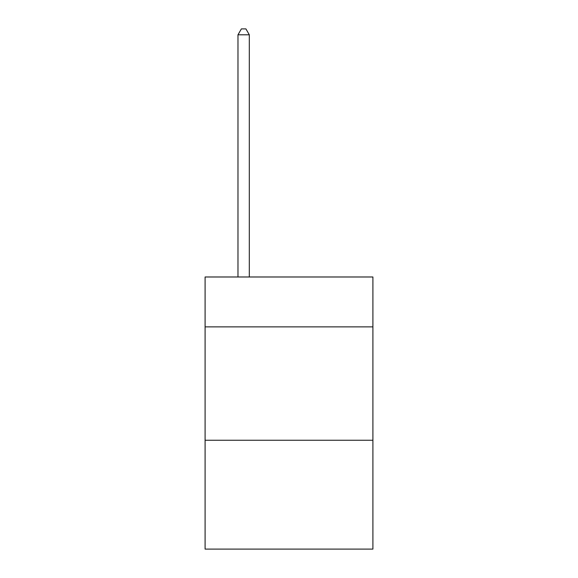 <?xml version="1.0" encoding="UTF-8"?>
<svg xmlns="http://www.w3.org/2000/svg" width="578" height="578" viewBox="0 0 578 578"><rect width="100%" height="100%" fill="white"/><g stroke="black" fill="none" stroke-linecap="round" stroke-linejoin="round"><path stroke-width="0.87" d="M372.904 326.866L372.904 276.985L205.096 276.985L205.096 326.866L372.904 326.866L372.904 549.1L205.096 549.1L205.096 326.866M372.904 440.255L205.096 440.255M249.313 276.985L249.313 34.796L237.977 34.796L237.977 276.985M237.977 34.796L241.38 28.9L245.917 28.9L249.313 34.796"/></g></svg>

